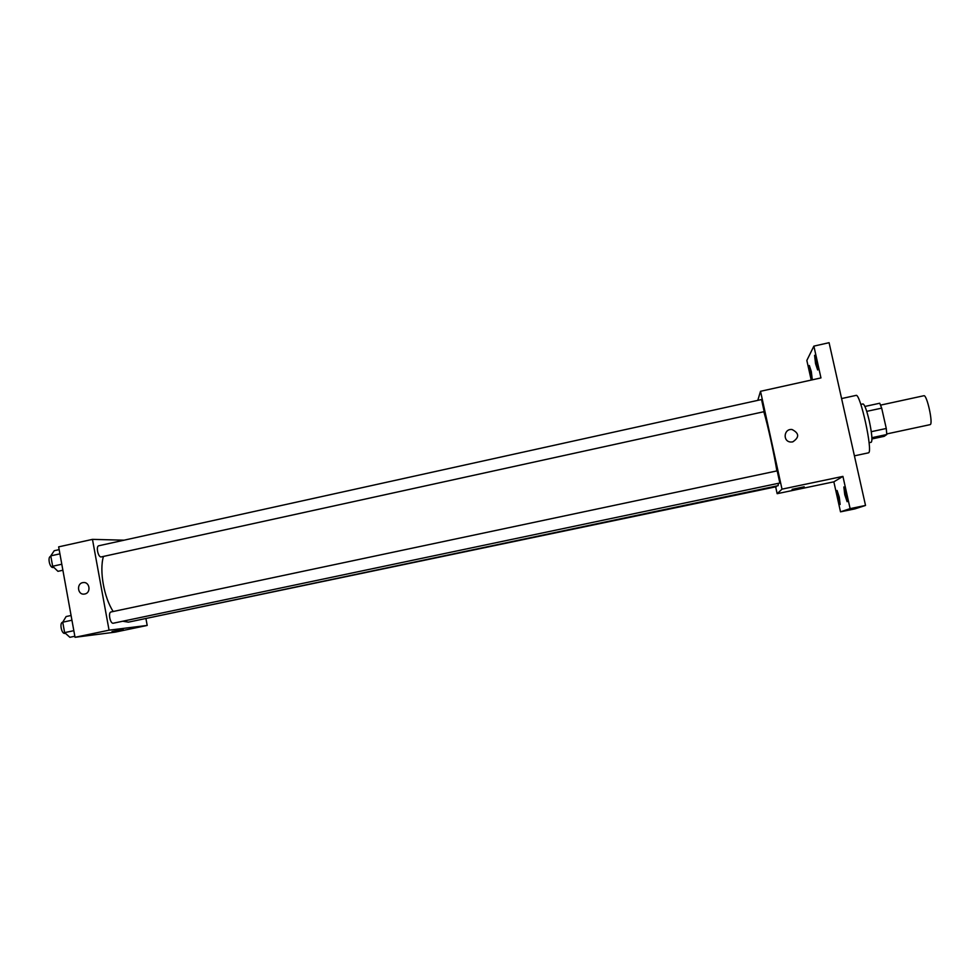 <?xml version="1.0" encoding="UTF-8"?>
<svg xmlns="http://www.w3.org/2000/svg" width="980" height="980" viewBox="0 0 980 980"><rect width="100%" height="100%" fill="white"/><g stroke="black" fill="none" stroke-linecap="round" stroke-linejoin="round"><path stroke-width="1.47" d="M886.778 433.932L930.228 424.622C933.364 423.654 926.872 394.242 923.858 395.736L880.579 405.12M866.724 411.367L881.682 408.133L879.734 403.233L864.911 406.455M881.682 408.133L886.275 428.481L886.79 434.52L884.168 436.333L871.943 438.942M871.281 431.69L886.275 428.481M871.906 437.693L886.79 434.52M860.82 404.397L862.988 403.919C864.63 404.544 866.749 410.289 869.334 421.18C871.931 433.577 872.555 440.596 871.232 442.262L869.064 442.715M854.413 455.847L868.562 452.809C873.156 451.743 860.244 392.686 856.018 395.406L841.587 398.566M811.207 380.069L806.834 360.444L813.878 346.124L829.08 342.694L865.524 505.447L854.842 508.902L840.522 511.842L833.845 481.829L842.923 476.39L850.113 508.62L865.524 505.447M813.878 346.124L820.958 377.913L760.517 391.302L782.003 489.155L842.923 476.39M792.722 441.894L790.909 442.029C782.481 441.796 783.706 428.419 792.048 429.522C799.288 433.234 799.509 437.362 792.722 441.894C799.509 437.362 799.288 433.234 792.048 429.522L792.048 429.522M846.218 493.994L847.112 501.699L844.748 494.655L843.854 486.95L846.218 493.994M839.272 497.154L840.142 504.455L837.937 497.754L837.067 490.466L839.272 497.154M850.113 508.62L840.522 511.842M782.003 489.155L777.152 493.687L833.845 481.829M777.152 493.687L775.658 486.852M811.305 371.506L812.249 379.419L810.264 373.405L809.321 365.491L811.305 371.506M816.695 361.596L817.663 369.987L815.556 363.702L814.588 355.311L816.695 361.596M122.733 621.234L128.405 622.153L778.12 485.676L778.426 483.324M776.87 470.915C774.163 454.046 767.83 425.32 763.824 411.747M757.785 400.367L760.517 391.302M779.835 483.018L777.189 470.853L111.046 611.961C107.898 612.329 110.14 623.88 113.239 623.231L779.835 483.018M764.167 411.649L761.546 399.534L98.796 545.762C95.746 546.13 98.037 557.253 101.099 556.946L764.167 411.649M776.356 486.043L776.332 486.705L140.299 619.654M792.097 489.339L803.943 486.913L792.097 489.339M804.188 486.791L792.085 489.363M113.19 611.508C103.929 597.396 99.225 570.715 103.427 556.469M124.056 540.188L92.463 539.368L109.062 630.177L147.196 625.436L146.02 619.066M109.062 630.177L75.031 637.306L58.653 546.865L92.463 539.368M84.782 593.99L84.317 594.076C77.408 595.179 76.281 583.063 83.239 582.586C89.793 581.569 91.324 592.888 84.782 593.99C91.324 592.888 89.793 581.569 83.239 582.586L83.239 582.586C76.281 583.063 77.408 595.179 84.317 594.076M75.031 637.306L115.15 632.137L147.196 625.436M123.186 629.417L112.014 631.549M71.075 615.489L66.126 616.543L62.745 622.178L64.631 632.615L69.874 637.294L74.835 636.253M65.391 633.301L64.827 633.411C61.495 634.109 59.278 622.619 62.659 622.214L71.932 620.23M64.631 632.615L73.831 630.679M59.155 549.633L54.231 550.723L50.776 555.868L52.651 566.244L57.955 571.328L62.892 570.25M50.776 555.868L59.927 553.847M52.651 566.244L61.801 564.235M53.79 567.346L52.932 567.506C49.637 567.861 47.358 556.799 50.642 556.395L50.862 556.346"/></g></svg>
